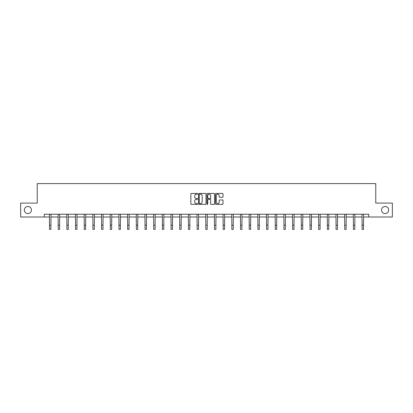 <?xml version="1.0" encoding="UTF-8"?>
<svg xmlns="http://www.w3.org/2000/svg" width="413" height="413" viewBox="0 0 413 413"><rect width="100%" height="100%" fill="white"/><g stroke="black" fill="none" stroke-linecap="round" stroke-linejoin="round"><path stroke-width="0.62" d="M197.595 193.831A0.382 0.382 0 0 0 197.213 193.449L191.405 193.449A0.547 0.547 0 0 0 190.863 193.991L190.863 203.826A0.547 0.547 0 0 0 191.405 204.373L197.213 204.373A0.382 0.382 0 0 0 197.595 203.991A0.382 0.382 0 0 0 197.213 203.609L196.459 203.609A1.75 1.75 0 0 1 194.714 201.859L194.714 201.043A1.75 1.75 0 0 1 196.459 199.293L197.213 199.293A0.382 0.382 0 0 0 197.595 198.911A0.382 0.382 0 0 0 197.213 198.529L196.459 198.529A1.75 1.75 0 0 1 194.714 196.779L194.714 195.958A1.75 1.75 0 0 1 196.459 194.213L197.213 194.213A0.382 0.382 0 0 0 197.595 193.831M381.55 210.041A3.562 3.562 0 0 0 385.112 213.604A3.562 3.562 0 0 0 388.674 210.041A3.562 3.562 0 0 0 385.112 206.479A3.562 3.562 0 0 0 381.55 210.041M24.326 210.041A3.562 3.562 0 0 0 27.888 213.604A3.562 3.562 0 0 0 31.45 210.041A3.562 3.562 0 0 0 27.888 206.479A3.562 3.562 0 0 0 24.326 210.041M222.468 197.3A0.547 0.547 0 0 0 223.015 196.753L223.015 193.991A0.547 0.547 0 0 0 222.468 193.449L216.02 193.449A0.547 0.547 0 0 0 215.472 193.991L215.472 203.826A0.547 0.547 0 0 0 216.02 204.373L222.468 204.373A0.547 0.547 0 0 0 223.015 203.826L223.015 200.496A0.547 0.547 0 0 0 222.468 199.949L219.706 199.949A0.547 0.547 0 0 0 219.164 200.496L219.164 202.148A1.461 1.461 0 0 1 217.703 203.609A1.461 1.461 0 0 1 216.236 202.148L216.236 195.674A1.461 1.461 0 0 1 217.703 194.213A1.461 1.461 0 0 1 219.164 195.674L219.164 196.753A0.547 0.547 0 0 0 219.706 197.3L222.468 197.3M44.305 217.001L20.65 217.001L20.65 203.088L37.237 203.088L37.237 183.604L375.763 183.604L375.763 203.088L392.35 203.088L392.35 217.001L368.695 217.001L368.695 214.218L44.305 214.218L44.305 217.001L49.508 217.001M206.02 193.991A0.547 0.547 0 0 0 205.478 193.449L199.03 193.449A0.547 0.547 0 0 0 198.483 193.991L198.483 203.826A0.547 0.547 0 0 0 199.03 204.373L205.478 204.373A0.547 0.547 0 0 0 206.02 203.826L206.02 193.991M207.522 193.449L213.97 193.449A0.547 0.547 0 0 1 214.517 193.991L214.517 203.826A0.547 0.547 0 0 1 213.97 204.373L211.213 204.373A0.547 0.547 0 0 1 210.666 203.826L210.666 199.84A0.547 0.547 0 0 0 210.119 199.293L208.291 199.293A0.547 0.547 0 0 0 207.744 199.84L207.744 203.991A0.382 0.382 0 0 1 207.362 204.373A0.382 0.382 0 0 1 206.98 203.991L206.98 193.991A0.547 0.547 0 0 1 207.522 193.449M50.902 217.001L58.192 217.001M59.586 217.001L66.875 217.001M68.269 217.001L75.558 217.001M76.952 217.001L84.242 217.001M85.636 217.001L92.925 217.001M94.319 217.001L101.608 217.001M102.997 217.001L110.292 217.001M111.68 217.001L118.975 217.001M120.364 217.001L127.658 217.001M129.047 217.001L136.342 217.001M137.73 217.001L145.025 217.001M146.414 217.001L153.708 217.001M155.097 217.001L162.392 217.001M163.78 217.001L171.07 217.001M172.464 217.001L179.753 217.001M181.147 217.001L188.436 217.001M189.83 217.001L197.12 217.001M198.514 217.001L205.803 217.001M207.197 217.001L214.486 217.001M215.88 217.001L223.17 217.001M224.564 217.001L231.853 217.001M233.247 217.001L240.536 217.001M241.93 217.001L249.22 217.001M250.608 217.001L257.903 217.001M259.292 217.001L266.586 217.001M267.975 217.001L275.27 217.001M276.658 217.001L283.953 217.001M285.342 217.001L292.636 217.001M294.025 217.001L301.32 217.001M302.708 217.001L310.003 217.001M311.392 217.001L318.681 217.001M320.075 217.001L327.364 217.001M328.758 217.001L336.048 217.001M337.442 217.001L344.731 217.001M346.125 217.001L353.414 217.001M354.808 217.001L362.098 217.001M363.492 217.001L368.695 217.001M199.629 194.213A0.382 0.382 0 0 0 199.247 194.595L199.247 203.227A0.382 0.382 0 0 0 199.629 203.609L200.424 203.609A1.75 1.75 0 0 0 202.169 201.859L202.169 195.958A1.75 1.75 0 0 0 200.424 194.213L199.629 194.213M210.666 195.7A1.461 1.461 0 0 0 209.205 194.239A1.461 1.461 0 0 0 207.744 195.7L207.744 197.982A0.547 0.547 0 0 0 208.291 198.529L210.119 198.529A0.547 0.547 0 0 0 210.666 197.982L210.666 195.7M49.441 214.218L49.508 225.219L50.902 225.219L50.975 214.218M49.508 225.219L49.508 229.396L50.902 229.396L50.902 225.219M58.125 214.218L58.192 225.219L59.586 225.219L59.653 214.218M58.192 225.219L58.192 229.396L59.586 229.396L59.586 225.219M66.808 214.218L66.875 225.219L68.269 225.219L68.336 214.218M66.875 225.219L66.875 229.396L68.269 229.396L68.269 225.219M75.486 214.218L75.558 225.219L76.952 225.219L77.019 214.218M75.558 225.219L75.558 229.396L76.952 229.396L76.952 225.219M84.169 214.218L84.242 225.219L85.636 225.219L85.703 214.218M84.242 225.219L84.242 229.396L85.636 229.396L85.636 225.219M92.853 214.218L92.925 225.219L94.319 225.219L94.386 214.218M92.925 225.219L92.925 229.396L94.319 229.396L94.319 225.219M101.536 214.218L101.608 225.219L102.997 225.219L103.069 214.218M101.608 225.219L101.608 229.396L102.997 229.396L102.997 225.219M110.219 214.218L110.292 225.219L111.68 225.219L111.753 214.218M110.292 225.219L110.292 229.396L111.68 229.396L111.68 225.219M118.903 214.218L118.975 225.219L120.364 225.219L120.436 214.218M118.975 225.219L118.975 229.396L120.364 229.396L120.364 225.219M127.586 214.218L127.658 225.219L129.047 225.219L129.119 214.218M127.658 225.219L127.658 229.396L129.047 229.396L129.047 225.219M136.269 214.218L136.342 225.219L137.73 225.219L137.803 214.218M136.342 225.219L136.342 229.396L137.73 229.396L137.73 225.219M144.953 214.218L145.025 225.219L146.414 225.219L146.486 214.218M145.025 225.219L145.025 229.396L146.414 229.396L146.414 225.219M153.636 214.218L153.708 225.219L155.097 225.219L155.169 214.218M153.708 225.219L153.708 229.396L155.097 229.396L155.097 225.219M162.319 214.218L162.392 225.219L163.78 225.219L163.853 214.218M162.392 225.219L162.392 229.396L163.78 229.396L163.78 225.219M171.003 214.218L171.07 225.219L172.464 225.219L172.536 214.218M171.07 225.219L171.07 229.396L172.464 229.396L172.464 225.219M179.686 214.218L179.753 225.219L181.147 225.219L181.219 214.218M179.753 225.219L179.753 229.396L181.147 229.396L181.147 225.219M188.369 214.218L188.436 225.219L189.83 225.219L189.903 214.218M188.436 225.219L188.436 229.396L189.83 229.396L189.83 225.219M197.053 214.218L197.12 225.219L198.514 225.219L198.586 214.218M197.12 225.219L197.12 229.396L198.514 229.396L198.514 225.219M205.736 214.218L205.803 225.219L207.197 225.219L207.264 214.218M205.803 225.219L205.803 229.396L207.197 229.396L207.197 225.219M214.414 214.218L214.486 225.219L215.88 225.219L215.947 214.218M214.486 225.219L214.486 229.396L215.88 229.396L215.88 225.219M223.097 214.218L223.17 225.219L224.564 225.219L224.631 214.218M223.17 225.219L223.17 229.396L224.564 229.396L224.564 225.219M231.781 214.218L231.853 225.219L233.247 225.219L233.314 214.218M231.853 225.219L231.853 229.396L233.247 229.396L233.247 225.219M240.464 214.218L240.536 225.219L241.93 225.219L241.997 214.218M240.536 225.219L240.536 229.396L241.93 229.396L241.93 225.219M249.147 214.218L249.22 225.219L250.608 225.219L250.681 214.218M249.22 225.219L249.22 229.396L250.608 229.396L250.608 225.219M257.831 214.218L257.903 225.219L259.292 225.219L259.364 214.218M257.903 225.219L257.903 229.396L259.292 229.396L259.292 225.219M266.514 214.218L266.586 225.219L267.975 225.219L268.047 214.218M266.586 225.219L266.586 229.396L267.975 229.396L267.975 225.219M275.197 214.218L275.27 225.219L276.658 225.219L276.731 214.218M275.27 225.219L275.27 229.396L276.658 229.396L276.658 225.219M283.881 214.218L283.953 225.219L285.342 225.219L285.414 214.218M283.953 225.219L283.953 229.396L285.342 229.396L285.342 225.219M292.564 214.218L292.636 225.219L294.025 225.219L294.097 214.218M292.636 225.219L292.636 229.396L294.025 229.396L294.025 225.219M301.247 214.218L301.32 225.219L302.708 225.219L302.781 214.218M301.32 225.219L301.32 229.396L302.708 229.396L302.708 225.219M309.931 214.218L310.003 225.219L311.392 225.219L311.464 214.218M310.003 225.219L310.003 229.396L311.392 229.396L311.392 225.219M318.614 214.218L318.681 225.219L320.075 225.219L320.147 214.218M318.681 225.219L318.681 229.396L320.075 229.396L320.075 225.219M327.297 214.218L327.364 225.219L328.758 225.219L328.831 214.218M327.364 225.219L327.364 229.396L328.758 229.396L328.758 225.219M335.981 214.218L336.048 225.219L337.442 225.219L337.514 214.218M336.048 225.219L336.048 229.396L337.442 229.396L337.442 225.219M344.664 214.218L344.731 225.219L346.125 225.219L346.192 214.218M344.731 225.219L344.731 229.396L346.125 229.396L346.125 225.219M353.347 214.218L353.414 225.219L354.808 225.219L354.875 214.218M353.414 225.219L353.414 229.396L354.808 229.396L354.808 225.219M362.025 214.218L362.098 225.219L363.492 225.219L363.559 214.218M362.098 225.219L362.098 229.396L363.492 229.396L363.492 225.219"/></g></svg>
